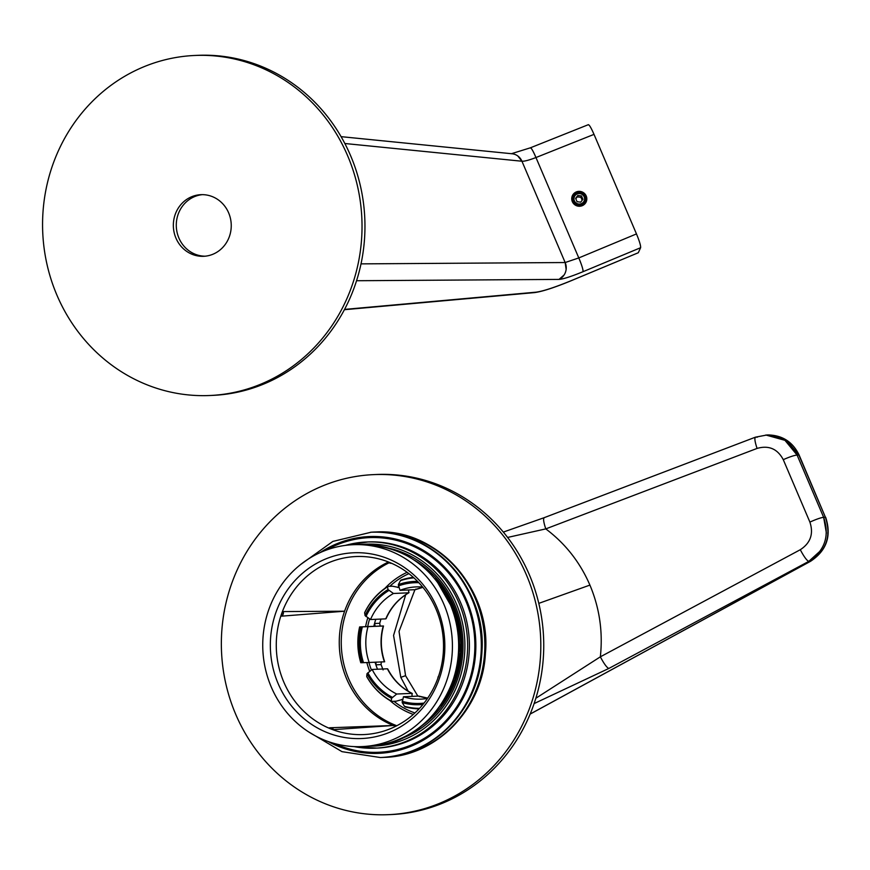 <?xml version="1.0" encoding="UTF-8"?>
<svg xmlns="http://www.w3.org/2000/svg" width="870" height="870" viewBox="0 0 870 870"><rect width="100%" height="100%" fill="white"/><g stroke="black" fill="none" stroke-linecap="round" stroke-linejoin="round"><path stroke-width="1.3" d="M585.499 201.285A7.025 6.906 21.1 0 0 585.477 200.143M573.787 195.619A7.025 6.906 21.1 0 0 573.004 196.446M585.379 196.435A6.699 6.59 21.1 0 0 576.614 192.835A6.699 6.59 21.1 0 0 573.058 201.459L572.329 201.633A7.547 7.428 21.1 0 0 582.215 205.701A7.547 7.428 21.1 0 0 586.217 195.978A7.547 7.428 21.1 0 0 576.332 191.922A7.547 7.428 21.1 0 0 572.329 201.633A7.547 7.428 -158.9 0 1 576.332 191.922A7.547 7.428 -158.9 0 1 586.217 195.978A7.547 7.428 -158.9 0 1 582.215 205.701A7.547 7.428 -158.9 0 1 572.329 201.633L573.058 201.459A6.699 6.59 21.1 0 0 581.823 205.059A6.699 6.59 21.1 0 0 585.379 196.435L586.217 195.978L585.379 196.435M571.84 280.412L638.286 252.746L640.614 247.711C640.853 245.808 639.483 241.207 636.47 233.921L594.014 134.371L535.963 157.535C529.123 160.156 524.447 161.396 521.946 161.233L565.163 262.533L578.789 257.933L535.963 157.535A12.767 1.555 -111.8 0 0 530.406 147.802L511.353 153.729M344.389 309.709L534.397 292.614A5.1 4.807 84.9 0 0 535.953 292.179L344.553 309.405L535.953 292.179C542.902 291.309 554.919 287.361 571.971 280.358L638.286 252.746L640.614 247.711C640.853 245.808 639.483 241.207 636.47 233.921L578.789 257.933L535.963 157.535C529.123 160.156 524.447 161.396 521.946 161.233L517.77 155.937M564.097 274.974L559.018 279.401C563.151 279.129 571.155 276.562 583.009 271.701L640.614 247.711L583.009 271.701A12.767 1.588 -112.6 0 0 578.789 257.933L636.47 233.921L594.014 134.371C590.915 127.346 588.979 124.182 588.218 124.878C588.979 124.182 590.915 127.346 594.014 134.371L535.963 157.535C532.908 150.488 531.004 147.313 530.243 148.009M588.37 124.671L530.406 147.802M535.953 292.179C542.902 291.309 554.919 287.361 571.971 280.358A5.1 0.631 67.4 0 1 571.927 280.412L638.156 252.8M341.083 136.655L512.038 153.762A12.767 12.202 95.7 0 1 521.946 161.233L344.846 143.506L521.946 161.233L565.163 262.533A12.767 12.256 89.6 0 1 559.018 279.401L356.559 280.727L559.018 279.401C563.151 279.129 571.155 276.562 583.009 271.701C583.248 269.787 581.845 265.198 578.789 257.933L565.163 262.533L361.017 263.871L565.163 262.533L566.142 269.352M786.665 441.536L797.094 455.064C794.256 455.314 789.645 456.848 783.272 459.664C777.508 448.833 768.775 445.092 757.074 448.42L545.773 528.895L757.074 448.42C754.714 441.275 754.279 437.523 755.747 437.153C754.279 437.523 754.714 441.275 757.074 448.42C768.775 445.092 777.508 448.833 783.272 459.664L809.894 522.087C813.754 533.81 810.557 543.021 800.291 549.72C803.88 556.539 806.707 560.432 808.741 561.4L810.438 561.302L530.167 714.042L810.438 561.302C826.489 550.601 831.481 535.898 825.402 517.204L799.149 455.108L825.402 517.204L798.888 455.043L786.676 440.307L768.667 434.956L786.676 440.307L798.888 455.043L797.094 455.064L823.64 517.302L825.402 517.204L823.64 517.302C829.817 536.007 824.858 550.71 808.741 561.4L608.793 668.475L534.115 703.58L608.793 668.475C606.749 667.507 603.943 663.625 600.343 656.828C603.03 631.924 599.55 608.01 589.914 585.097L538.791 603.367L589.914 585.097C580.051 562.281 565.337 543.554 545.773 528.895C543.435 521.772 542.989 518.031 544.468 517.672C542.989 518.031 543.435 521.772 545.773 528.895C565.337 543.554 580.051 562.281 589.914 585.097C599.55 608.01 603.03 631.924 600.343 656.828L535.844 698.262L600.343 656.828C603.943 663.625 606.749 667.507 608.793 668.475L808.741 561.4L810.677 561.172M765.807 435.011L784.957 440.329L797.094 455.064C794.256 455.314 789.645 456.848 783.272 459.664L809.894 522.087C816.256 519.249 820.834 517.65 823.64 517.302L826.402 533.147M798.888 455.043L797.094 455.064L823.64 517.302C820.834 517.65 816.256 519.249 809.894 522.087C813.754 533.81 810.557 543.021 800.291 549.72L600.343 656.828L800.291 549.72C803.88 556.539 806.707 560.432 808.741 561.4L820.356 550.873M768.438 434.967L768.667 434.956C782.761 435.446 792.918 442.167 799.149 455.108M755.747 437.153L757.465 437.131M544.163 517.683L755.443 437.175L766.981 434.978L773.006 435.489M414.925 589.697L399.036 631.402L405.561 675.686L417.872 696.12L405.561 675.686L399.036 631.402L414.925 589.697M810.438 561.302C826.489 550.601 831.481 535.898 825.402 517.204M545.773 528.895L507.612 537.442L545.773 528.895M393.447 593.481A56.158 52.7 -92.5 0 0 370.522 619.527L365.074 615.601A61.694 57.898 87.5 0 1 387.998 589.555L393.447 593.481L408.693 592.818L408.661 589.969M405.703 594.743L393.566 635.459L400.798 677.338L405.561 675.686L400.798 677.338L408.204 691.226L400.798 677.338L393.566 635.448L405.703 594.743M281.565 613.883L283.272 611.577L344.596 611.208L281.662 616.156L281.565 613.883A89.11 83.618 87.5 0 1 357.059 556.495A89.11 83.618 87.5 0 1 389.194 562.281A89.11 83.618 87.5 0 1 410.064 574.57A89.11 83.618 87.5 0 1 436 609.065A89.11 83.618 -92.5 0 1 443.308 652.511A89.11 83.618 -92.5 0 1 438.23 677.23A89.11 83.618 -92.5 0 1 364.769 734.53A89.11 83.618 -92.5 0 1 330.6 728.832L333.634 729.625A4.252 3.991 -92.5 0 0 329.763 727.788A4.252 1.468 81.7 0 0 329.719 727.798A4.252 1.468 81.7 0 0 329.251 728.125L330.6 728.832A89.11 83.618 -92.5 0 1 283.794 682.047A89.11 83.618 87.5 0 1 281.565 613.883M329.23 727.896A4.252 4.252 0 0 1 330.154 727.755L393.349 725.482L333.634 729.625M401.124 580.04L400.417 580.671L401.124 580.04A65.946 61.89 -92.5 0 1 413.359 577.354L400.983 580.072M417.6 581.399A61.694 57.898 -92.5 0 0 398.34 584.596L400.417 580.671A65.38 61.357 -92.5 0 1 413.892 577.843M415.403 589.643L422.907 587.348A56.158 52.7 -92.5 0 0 415.24 589.675L415.947 589.044L415.24 589.675L399.993 590.338L398.34 584.596M398.384 585.934A60.421 56.702 87.5 0 1 418.851 582.715M422.679 587.065A56.158 52.7 -92.5 0 0 416.088 586.913A56.158 52.7 -92.5 0 0 399.993 590.338M368.01 626.683A56.158 52.7 -92.5 0 0 369.174 662.472L362.257 662.701A61.694 57.898 87.5 0 1 361.094 626.911L383.42 626.008L380.136 626.052L379.722 623.268L380.962 619.07M381.31 661.842L381.071 664.604L375.883 664.832A67.936 63.76 87.5 0 1 375.068 662.211M383.083 669.911L381.071 664.604M402.527 699.948A67.936 63.76 87.5 0 1 401.744 699.426M377.526 669.226A67.936 63.76 87.5 0 1 375.883 664.832L376.068 662.07M373.85 626.335A67.936 63.76 87.5 0 1 373.861 626.291A67.936 63.76 87.5 0 1 374.535 623.496A67.936 63.76 87.5 0 1 375.786 619.299M397.851 587.544A67.936 63.76 87.5 0 1 398.721 586.869M379.722 623.268L374.535 623.496L375.198 626.269A64.391 60.421 -92.5 0 0 375.187 626.28L375.198 626.269M396.731 694.021A56.158 52.7 87.5 0 1 372.153 669.454L366.966 673.739L366.716 676.447A65.38 61.357 87.5 0 0 391.293 701.013L391.543 698.305L396.731 694.021L411.978 693.368L412.065 696.37M383.42 626.008L383.257 626.019A56.158 52.7 -92.5 0 0 384.42 661.809L369.174 662.472M362.257 662.701L360.865 662.722A65.38 61.357 -92.5 0 1 359.691 626.933L361.094 626.911M375.013 626.291L359.875 626.922M409.02 592.372L408.693 592.818A56.158 52.7 -92.5 0 0 385.769 618.864L370.522 619.527M365.074 615.601L364.639 612.871A65.38 61.357 -92.5 0 1 387.563 586.826L387.998 589.555M398.949 587.489L392.403 586.195L387.889 586.391M372.153 669.454L387.4 668.802A56.158 52.7 87.5 0 0 411.978 693.368L412.326 693.771M391.641 701.405L396.154 701.209L402.701 699.382M405.268 706.918L404.517 706.353L405.268 706.918A65.946 61.89 87.5 0 0 419.057 708.887L405.115 706.897M422.929 704.482A61.694 57.898 87.5 0 1 402.19 702.612L404.517 706.353A65.38 61.357 87.5 0 0 419.547 708.354M402.19 702.612L403.462 696.75L418.709 696.087L419.46 696.652L418.709 696.087A56.158 52.7 87.5 0 0 427.703 698.11L418.883 696.109M362.344 626.879A60.421 56.702 -92.5 0 0 363.519 662.668M388.912 590.469A60.421 56.702 -92.5 0 0 365.987 616.525M392.403 697.338A60.421 56.702 87.5 0 1 367.825 672.771M391.543 698.305A61.694 57.898 87.5 0 1 366.966 673.739M424.071 703.069A60.421 56.702 87.5 0 1 402.147 701.274M427.496 698.403A56.158 52.7 87.5 0 1 420.949 699.132A56.158 52.7 87.5 0 1 403.462 696.75M409.933 571.59A92.959 87.239 -92.5 0 0 302.901 572.917A92.959 87.239 -92.5 0 0 278.183 683.722A92.959 87.239 87.5 0 0 372.991 737.238A92.959 87.239 87.5 0 0 444.613 652.902A92.959 87.239 87.5 0 0 436.99 607.586A92.959 87.239 87.5 0 0 409.933 571.59M271.277 687.039A101.05 94.83 87.5 0 1 355.46 544.631A101.05 94.83 87.5 0 1 443.896 604.28A101.05 94.83 87.5 0 1 364.204 746.482A101.05 94.83 87.5 0 1 271.277 687.039M136.079 70.242A170.183 159.71 87.5 0 1 194.934 55.462A170.183 159.71 87.5 0 1 357.57 186.474A170.183 159.71 87.5 0 1 268.515 380.734A170.183 159.71 87.5 0 1 209.659 395.513A170.183 159.71 87.5 0 1 47.023 264.491A170.183 159.71 87.5 0 1 136.079 70.242M194.934 55.462L197.871 55.332A170.183 159.71 87.5 0 1 360.506 186.354A170.183 159.71 87.5 0 1 271.451 380.603A170.183 159.71 87.5 0 1 212.595 395.382L209.659 395.513M214.303 253.627A30.841 28.949 87.5 0 1 203.634 256.302A30.841 28.949 87.5 0 1 174.152 232.551A30.841 28.949 87.5 0 1 190.291 197.349A30.841 28.949 87.5 0 1 200.959 194.673A30.841 28.949 87.5 0 1 230.441 218.413A30.841 28.949 87.5 0 1 214.303 253.627M205.102 256.204A30.841 28.949 87.5 0 1 176.925 231.659A30.841 28.949 87.5 0 1 193.227 197.218A30.841 28.949 87.5 0 1 202.427 194.641M447.3 799.889A170.183 159.71 87.5 0 1 388.444 814.668A170.183 159.71 87.5 0 1 225.808 683.646A170.183 159.71 87.5 0 1 314.864 489.397A170.183 159.71 87.5 0 1 373.719 474.618A170.183 159.71 87.5 0 1 536.355 605.629A170.183 159.71 87.5 0 1 447.3 799.889M373.719 474.618L376.656 474.487A170.183 159.71 87.5 0 1 539.291 605.509A170.183 159.71 87.5 0 1 450.236 799.758A170.183 159.71 87.5 0 1 391.38 814.537L388.444 814.668M581.486 195.935L577.843 195.445L575.625 198.327L577.06 201.688L580.703 202.166L582.922 199.295L581.486 195.935L580.942 197.349L577.299 196.859L575.82 198.773M577.843 195.445L577.299 196.859M582.182 200.252L580.942 197.349M576.723 193.162A6.384 6.275 -158.9 0 1 585.162 201.285A6.384 6.275 -158.9 0 1 574.787 203.471A6.384 6.275 -158.9 0 1 576.723 193.162M577.201 193.956A5.318 5.231 -158.9 0 1 584.161 196.816A5.318 5.231 -158.9 0 1 581.345 203.656A5.318 5.231 -158.9 0 1 574.385 200.796A5.318 5.231 -158.9 0 1 577.201 193.956M584.564 194.967L578.289 192.4M391.38 563.292A4.252 3.991 -92.5 0 0 391.543 563.281L391.38 563.292A4.252 4.252 0 0 1 387.955 561.792M281.662 616.156A4.252 3.991 -92.5 0 0 283.37 612.045L282.522 612.11M414.946 712.954A74.265 69.687 87.5 0 1 393.958 701.307M371.414 670.03A74.265 69.687 87.5 0 1 368.956 662.483M367.705 626.596A74.265 69.687 87.5 0 1 369.63 618.929M389.814 586.304A74.265 69.687 87.5 0 1 408.911 573.656M380.136 626.052L374.905 626.28M407.138 572.319A76.081 71.405 -92.5 0 0 384.975 588.283M367.836 617.743A76.081 71.405 -92.5 0 0 365.585 626.672M366.835 662.548A76.081 71.405 -92.5 0 0 369.706 671.336M413.293 714.433A76.081 71.405 87.5 0 1 389.836 700.448M389.14 562.77A87.957 82.541 -92.5 0 0 348.674 678.807A87.957 82.541 87.5 0 0 396.785 725.732M344.411 611.751A88.294 82.857 -92.5 0 0 346.706 679.024A88.294 82.857 87.5 0 0 392.838 725.275M388.237 562.096A88.294 82.857 -92.5 0 0 344.596 611.208M395.589 726.341A88.294 82.857 87.5 0 1 393.349 725.482M370.576 746.047C434.565 744.285 479.131 664.68 450.54 604.182C432.162 565.63 402.603 545.751 361.844 544.522A100.887 94.678 -92.5 0 1 450.138 604.074A100.887 94.678 87.5 0 1 370.576 746.047L364.204 746.482M360.463 544.544A101.05 94.83 87.5 0 1 464.656 653A101.05 94.83 87.5 0 1 369.195 746.145M345.39 545.392A103.171 96.82 87.5 0 1 366.335 542.01A103.171 96.82 87.5 0 1 467.386 653.131A103.171 96.82 87.5 0 1 375.264 748.167A103.171 96.82 87.5 0 1 354.101 746.601M389.347 548.307A99.082 92.981 87.5 0 1 462.818 652.848A99.082 92.981 87.5 0 1 397.644 739.891M414.435 560.171A97.244 91.263 87.5 0 1 461.47 652.685A97.244 91.263 87.5 0 1 421.613 725.906M370.914 532.222A112.752 105.814 87.5 0 1 371.207 532.212A112.752 105.814 87.5 0 1 481.632 653.653A112.752 105.814 87.5 0 1 380.973 757.498A112.752 105.814 87.5 0 1 380.679 757.509M476.499 609.435A110.62 103.813 87.5 0 1 481.849 653.381A110.62 103.813 87.5 0 1 479.185 671.466M374.437 532.07A112.752 105.814 87.5 0 1 374.731 532.059L372.675 532.157A112.752 105.814 87.5 0 1 374.144 532.092A112.752 105.814 87.5 0 1 484.568 653.522A112.752 105.814 87.5 0 1 383.909 757.379L384.496 757.346A112.752 105.814 87.5 0 1 384.203 757.357M370.62 532.244A112.752 105.814 87.5 0 1 481.045 653.674A112.752 105.814 87.5 0 1 380.386 757.531L380.973 757.498C433.086 756.421 479.109 708.919 481.762 653.631C488.059 588.827 432.39 527.59 371.207 532.212L332.873 541.412L300.846 564.369M320.019 552.667A108.489 101.812 87.5 0 1 426.572 552.33A108.489 101.812 87.5 0 1 475.596 653.403A108.489 101.812 87.5 0 1 328.207 741.555M374.731 532.059A112.752 105.814 87.5 0 1 485.155 653.49A112.752 105.814 87.5 0 1 384.496 757.346C436.718 756.258 482.774 708.702 485.416 653.457C491.713 588.718 436.055 527.448 374.731 532.059M345.346 545.392L368.097 541.934A103.171 96.82 87.5 0 1 469.147 653.055A103.171 96.82 87.5 0 1 377.025 748.091L354.057 746.601M326.065 550.188A107.434 100.822 87.5 0 1 428.769 555.049A107.434 100.822 87.5 0 1 474.596 653.326A107.434 100.822 87.5 0 1 334.439 743.502M440.35 705.853A94.634 88.805 -92.5 0 0 460.578 652.413A94.634 88.805 -92.5 0 0 434.837 578.539M534.397 292.614C542.184 291.613 554.69 287.557 571.927 280.412M530.135 714.107L810.579 561.28C826.707 550.569 831.731 535.909 825.673 517.28M766.981 434.978L768.667 434.956M544.152 517.693L503.338 532.081M438.687 675.892A4.252 4.252 0 0 0 437.86 678.252M383.496 626.008C380.244 638.047 380.636 649.977 384.671 661.798M408.889 592.764C398.656 598.723 391.043 607.358 386.073 618.69M412.184 693.401C401.57 688.094 393.414 679.938 387.715 668.943M359.625 626.933C356.907 638.961 357.287 650.89 360.789 662.722M387.683 586.445C377.71 592.905 370.044 601.627 364.66 612.6M391.424 701.361C381.06 695.543 372.838 687.322 366.759 676.708M361.844 544.522L355.46 544.631M382.441 757.422L383.909 757.379M308.078 731.55L341.986 751.658L380.386 757.531M436.49 580.551L455.597 613.785L460.524 652.38L454.782 679.568L441.819 703.699M585.162 201.285L584.444 203.123M573.254 196.685L572.547 198.523"/></g></svg>
